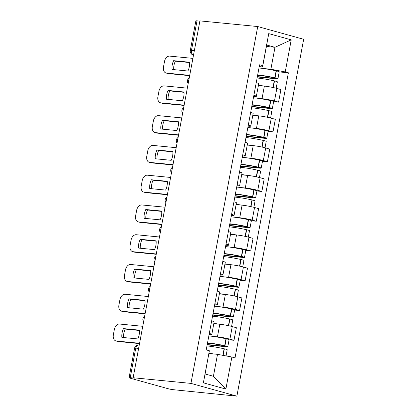 <?xml version="1.0" encoding="UTF-8"?>
<svg xmlns="http://www.w3.org/2000/svg" width="417" height="417" viewBox="0 0 417 417"><rect width="100%" height="100%" fill="white"/><g stroke="black" fill="none" stroke-linecap="round" stroke-linejoin="round"><path stroke-width="0.63" d="M133.132 377.745L134.472 378.115L130.224 377.703A3.899 0.339 -169.4 0 0 129.072 377.729A3.899 0.339 -169.4 0 0 130.161 378.177L168.067 388.701A3.899 0.339 -169.4 0 0 173.482 389.713L236.877 396.15L303.659 39.297L257.722 26.542L190.939 383.395L133.132 377.745L199.915 20.892L257.722 26.542M194.332 50.707L191.471 50.431A3.899 0.339 10.6 0 0 190.319 50.457L195.854 20.876A3.899 0.339 10.6 0 1 197.006 20.85L191.471 50.431A3.899 2.757 95.6 0 0 193.436 54.987L193.53 55.013M199.868 21.131L197.006 20.85M236.877 396.15L190.939 383.395M213.415 336.451L217.439 336.842A8.965 0.777 10.6 0 1 229.903 339.172L233.989 340.303L236.345 327.71L232.259 326.574A8.965 0.777 -169.4 0 0 219.795 324.249L213.812 323.665M209.303 333.449A8.965 0.777 10.6 0 1 211.789 334.476A8.965 0.777 10.6 0 1 209.136 334.538L209.099 334.533M229.074 339.824L233.989 340.303M211.789 334.476L214.145 321.882A8.965 0.777 -169.4 0 0 211.659 320.855M218.988 306.683L223.012 307.074A8.965 0.777 10.6 0 1 235.475 309.398L239.556 310.535L241.917 297.941L237.831 296.805A8.965 0.777 -169.4 0 0 225.368 294.48L219.384 293.896M214.875 303.68A8.965 0.777 10.6 0 1 217.356 304.707A8.965 0.777 10.6 0 1 214.708 304.77L214.672 304.764M234.646 310.055L239.556 310.535M217.356 304.707L219.717 292.114A8.965 0.777 -169.4 0 0 217.231 291.087M224.56 276.909L228.584 277.305A8.965 0.777 10.6 0 1 241.042 279.63L245.128 280.766L247.484 268.173L243.403 267.036A8.965 0.777 -169.4 0 0 230.94 264.712L224.951 264.123M220.447 273.912A8.965 0.777 10.6 0 1 222.928 274.939A8.965 0.777 10.6 0 1 220.28 275.001L220.244 274.996M240.218 280.287L245.128 280.766M222.928 274.939L225.284 262.345A8.965 0.777 -169.4 0 0 222.803 261.318M230.127 247.14L234.151 247.536A8.965 0.777 10.6 0 1 246.614 249.861L250.7 250.998L253.056 238.404L248.97 237.268A8.965 0.777 -169.4 0 0 236.512 234.943L230.523 234.354M226.014 244.143A8.965 0.777 10.6 0 1 228.5 245.17A8.965 0.777 10.6 0 1 225.847 245.227L225.811 245.227M245.785 250.518L250.7 250.998M228.5 245.17L230.856 232.571A8.965 0.777 -169.4 0 0 228.375 231.55M235.699 217.372L239.723 217.768A8.965 0.777 10.6 0 1 252.186 220.093L256.273 221.229L258.629 208.63L254.542 207.499A8.965 0.777 -169.4 0 0 242.079 205.169L236.095 204.585M231.586 214.374A8.965 0.777 10.6 0 1 234.073 215.396A8.965 0.777 10.6 0 1 231.419 215.459L231.383 215.459M251.357 220.744L256.273 221.229M234.073 215.396L236.429 202.803A8.965 0.777 -169.4 0 0 233.942 201.776M241.271 187.603L245.295 187.999A8.965 0.777 10.6 0 1 257.758 190.324L261.845 191.455L264.201 178.862L260.114 177.731A8.965 0.777 -169.4 0 0 247.651 175.401L241.667 174.817M237.158 184.606A8.965 0.777 10.6 0 1 239.645 185.628A8.965 0.777 10.6 0 1 236.992 185.69L236.955 185.685M256.929 190.976L261.845 191.455M239.645 185.628L242.001 173.034A8.965 0.777 -169.4 0 0 239.514 172.007M246.843 157.834L250.867 158.225A8.965 0.777 10.6 0 1 263.33 160.555L267.412 161.687L269.773 149.093L265.686 147.957A8.965 0.777 -169.4 0 0 253.223 145.632L247.239 145.048M242.73 154.832A8.965 0.777 10.6 0 1 245.212 155.859A8.965 0.777 10.6 0 1 242.564 155.922L242.527 155.916M262.502 161.207L267.412 161.687M245.212 155.859L247.573 143.266A8.965 0.777 -169.4 0 0 245.087 142.239M252.415 128.066L256.439 128.457A8.965 0.777 10.6 0 1 268.902 130.787L272.984 131.918L275.34 119.325L271.258 118.188A8.965 0.777 -169.4 0 0 258.795 115.863L252.806 115.28M248.303 125.064A8.965 0.777 10.6 0 1 250.784 126.09A8.965 0.777 10.6 0 1 248.136 126.153L248.099 126.148M268.074 131.438L272.984 131.918M250.784 126.09L253.14 113.497A8.965 0.777 -169.4 0 0 250.659 112.47M257.987 98.297L262.012 98.688A8.965 0.777 10.6 0 1 274.469 101.013L278.556 102.149L280.912 89.556L276.831 88.42A8.965 0.777 -169.4 0 0 264.368 86.095L258.378 85.511M253.87 95.295A8.965 0.777 10.6 0 1 256.356 96.322A8.965 0.777 10.6 0 1 253.703 96.384L253.666 96.379M273.641 101.67L278.556 102.149M256.356 96.322L258.712 83.728A8.965 0.777 -169.4 0 0 256.231 82.702M217.512 354.341L231.873 357.02L225.873 389.082L203.371 382.832L209.37 350.77L205.101 373.981L213.405 376.285L217.512 354.341L208.933 353.501M266.395 46.459L274.975 47.293L266.671 44.989L262.564 66.934L262.726 65.672L259.577 64.802L206.222 349.899L209.37 350.77M262.726 65.672L268.725 33.615L291.228 39.86L285.228 71.922L270.868 69.243L274.975 47.293L291.228 39.86M231.873 357.02L235.021 357.895L288.376 72.798L285.228 71.922M263.554 68.524L270.868 69.243M262.564 66.934L259.238 66.611M279.213 71.901L288.376 72.798M225.873 389.082L213.405 376.285M203.371 382.832L205.101 373.981M266.671 44.989L268.725 33.615M206.962 345.948A14.809 1.287 10.6 0 1 224.106 348.774L224.356 348.831A4.921 0.427 10.6 0 1 227.213 349.764L226.061 355.936M213.723 353.97A14.809 1.287 -169.4 0 0 208.98 353.267M207.166 344.875L226.332 346.746A4.921 0.427 -169.4 0 0 227.786 346.709A4.921 0.427 -169.4 0 0 224.93 345.776L224.68 345.719A14.809 1.287 -169.4 0 0 207.536 342.894M227.786 346.709L229.089 339.746A4.921 0.427 -169.4 0 0 226.233 338.812L225.983 338.755A14.809 1.287 -169.4 0 0 208.839 335.93M142.755 326.303L119.559 324.035A5.848 4.097 -74.5 0 0 114.378 329.357L113.341 334.893A5.848 4.097 105.5 0 0 115.884 340.929A5.848 4.097 105.5 0 0 116.379 341.017L139.58 343.285M123.505 328.601A12.083 8.47 -74.5 0 0 121.863 337.379L137.772 338.932A12.083 8.47 105.5 0 0 139.419 330.155L123.505 328.601L125.246 329.081L139.445 330.472M207.452 343.327A12.275 1.069 10.6 0 1 223.658 345.735L225.295 346.246L224.591 346.261L207.223 344.567M115.884 340.929L117.625 341.414A5.848 4.097 105.5 0 0 118.12 341.502L139.523 343.592M125.246 329.081A12.083 8.47 -74.5 0 0 123.578 337.546M212.534 316.18A14.809 1.287 10.6 0 1 229.678 319.005L229.929 319.062A4.921 0.427 10.6 0 1 232.785 319.995L231.586 326.396M219.295 324.202A14.809 1.287 -169.4 0 0 213.858 323.41M212.738 315.101L231.899 316.977A4.921 0.427 -169.4 0 0 233.358 316.941A4.921 0.427 -169.4 0 0 230.497 316.008L230.247 315.95A14.809 1.287 -169.4 0 0 213.108 313.125M233.358 316.941L234.662 309.977A4.921 0.427 -169.4 0 0 231.805 309.044L231.55 308.987A14.809 1.287 -169.4 0 0 214.411 306.161M148.327 296.534L125.126 294.266A5.848 4.097 -74.5 0 0 119.945 299.588L118.913 305.124A5.848 4.097 105.5 0 0 121.456 311.16A5.848 4.097 105.5 0 0 121.952 311.249L145.147 313.516M129.077 298.827A12.083 8.47 -74.5 0 0 127.435 307.61L143.344 309.164A12.083 8.47 105.5 0 0 144.986 300.386L129.077 298.827L130.818 299.312L145.017 300.699M213.024 313.558A12.275 1.069 10.6 0 1 229.23 315.966L230.867 316.477L230.158 316.493L212.795 314.793M121.456 311.16L123.197 311.64A5.848 4.097 105.5 0 0 123.693 311.734L145.09 313.824M130.818 299.312A12.083 8.47 -74.5 0 0 129.145 307.777M218.107 286.406A14.809 1.287 10.6 0 1 235.251 289.236L235.501 289.294A4.921 0.427 10.6 0 1 238.357 290.227L237.158 296.628M224.862 294.428A14.809 1.287 -169.4 0 0 219.431 293.641M218.305 285.332L237.471 287.209A4.921 0.427 -169.4 0 0 238.925 287.172A4.921 0.427 -169.4 0 0 236.069 286.239L235.819 286.182A14.809 1.287 -169.4 0 0 218.675 283.357M238.925 287.172L240.228 280.208A4.921 0.427 -169.4 0 0 237.372 279.275L237.122 279.218A14.809 1.287 -169.4 0 0 219.983 276.388M153.899 266.765L130.698 264.498A5.848 4.097 -74.5 0 0 125.517 269.82L124.485 275.356A5.848 4.097 105.5 0 0 127.029 281.386A5.848 4.097 105.5 0 0 127.519 281.48L150.719 283.748M134.649 269.059A12.083 8.47 -74.5 0 0 133.002 277.837L148.916 279.395A12.083 8.47 105.5 0 0 150.558 270.617L134.649 269.059L136.39 269.544L150.584 270.93M218.597 283.789A12.275 1.069 10.6 0 1 234.802 286.198L236.439 286.708L235.73 286.724L218.362 285.025M127.029 281.386L128.77 281.871A5.848 4.097 105.5 0 0 129.265 281.965L150.662 284.055M136.39 269.544A12.083 8.47 -74.5 0 0 134.717 278.009M223.679 256.637A14.809 1.287 10.6 0 1 240.817 259.468L241.068 259.525A4.921 0.427 10.6 0 1 243.929 260.458L242.73 266.854M230.434 264.659A14.809 1.287 -169.4 0 0 224.998 263.872M223.877 255.564L243.043 257.44A4.921 0.427 -169.4 0 0 244.498 257.404A4.921 0.427 -169.4 0 0 241.641 256.471L241.391 256.413A14.809 1.287 -169.4 0 0 224.247 253.588M244.498 257.404L245.801 250.44A4.921 0.427 -169.4 0 0 242.944 249.502L242.694 249.449A14.809 1.287 -169.4 0 0 225.55 246.619M159.471 236.997L136.27 234.729A5.848 4.097 -74.5 0 0 131.089 240.051L130.052 245.587A5.848 4.097 105.5 0 0 132.601 251.618A5.848 4.097 105.5 0 0 133.091 251.712L156.292 253.979M140.216 239.29A12.083 8.47 -74.5 0 0 138.574 248.068L154.488 249.627A12.083 8.47 105.5 0 0 156.13 240.849L140.216 239.29L141.957 239.775L156.156 241.162M224.169 254.021A12.275 1.069 10.6 0 1 240.369 256.429L242.006 256.94L241.302 256.955L223.934 255.256M132.601 251.618L134.342 252.103A5.848 4.097 105.5 0 0 134.832 252.196L156.234 254.287M141.957 239.775A12.083 8.47 -74.5 0 0 140.289 248.235M229.246 226.869A14.809 1.287 10.6 0 1 246.39 229.694L246.64 229.751A4.921 0.427 10.6 0 1 249.496 230.69L248.303 237.085M236.006 234.891A14.809 1.287 -169.4 0 0 230.57 234.104M229.449 225.795L248.615 227.666A4.921 0.427 -169.4 0 0 250.07 227.635A4.921 0.427 -169.4 0 0 247.213 226.702L246.963 226.645A14.809 1.287 -169.4 0 0 229.819 223.814M250.07 227.635L251.373 220.671A4.921 0.427 -169.4 0 0 248.516 219.733L248.266 219.676A14.809 1.287 -169.4 0 0 231.122 216.85M165.043 207.228L141.843 204.956A5.848 4.097 -74.5 0 0 136.661 210.283L135.624 215.813A5.848 4.097 105.5 0 0 138.173 221.849A5.848 4.097 105.5 0 0 138.663 221.943L161.864 224.21M145.788 209.522A12.083 8.47 -74.5 0 0 144.146 218.299L160.06 219.853A12.083 8.47 105.5 0 0 161.702 211.075L145.788 209.522L147.529 210.006L161.728 211.393M229.741 224.252A12.275 1.069 10.6 0 1 245.941 226.66L247.578 227.166L246.874 227.187L229.506 225.488M138.173 221.849L139.914 222.334A5.848 4.097 105.5 0 0 140.404 222.428L161.806 224.518M147.529 210.006A12.083 8.47 -74.5 0 0 145.861 218.466M234.818 197.1A14.809 1.287 10.6 0 1 251.962 199.925L252.212 199.983A4.921 0.427 10.6 0 1 255.068 200.921L253.87 207.317M241.579 205.122A14.809 1.287 -169.4 0 0 236.142 204.33M235.021 196.026L254.188 197.898A4.921 0.427 -169.4 0 0 255.642 197.867A4.921 0.427 -169.4 0 0 252.785 196.928L252.535 196.876A14.809 1.287 -169.4 0 0 235.391 194.046M255.642 197.867L256.945 190.897A4.921 0.427 -169.4 0 0 254.089 189.964L253.838 189.907A14.809 1.287 -169.4 0 0 236.694 187.082M170.616 177.454L147.415 175.187A5.848 4.097 -74.5 0 0 142.233 180.514L141.196 186.045A5.848 4.097 105.5 0 0 143.74 192.081A5.848 4.097 105.5 0 0 144.235 192.174L167.436 194.442M151.361 179.753A12.083 8.47 -74.5 0 0 149.719 188.531L165.627 190.084A12.083 8.47 105.5 0 0 167.274 181.306L151.361 179.753L153.102 180.238L167.3 181.624M235.308 194.478A12.275 1.069 10.6 0 1 251.514 196.887L253.15 197.397L252.447 197.413L235.079 195.719M143.74 192.081L145.481 192.565A5.848 4.097 105.5 0 0 145.976 192.654L167.379 194.749M153.102 180.238A12.083 8.47 -74.5 0 0 151.434 188.698M240.39 167.332A14.809 1.287 10.6 0 1 257.534 170.157L257.784 170.214A4.921 0.427 10.6 0 1 260.641 171.147L259.442 177.548M247.151 175.354A14.809 1.287 -169.4 0 0 241.714 174.561M240.593 166.258L259.755 168.129A4.921 0.427 -169.4 0 0 261.214 168.098A4.921 0.427 -169.4 0 0 258.358 167.16L258.102 167.102A14.809 1.287 -169.4 0 0 240.963 164.277M261.214 168.098L262.517 161.129A4.921 0.427 -169.4 0 0 259.661 160.196L259.405 160.138A14.809 1.287 -169.4 0 0 242.267 157.313M176.183 147.686L152.987 145.418A5.848 4.097 -74.5 0 0 147.806 150.74L146.768 156.276A5.848 4.097 105.5 0 0 149.312 162.312A5.848 4.097 105.5 0 0 149.807 162.401L173.008 164.673M156.933 149.984A12.083 8.47 -74.5 0 0 155.291 158.762L171.199 160.316A12.083 8.47 105.5 0 0 172.841 151.538L156.933 149.984L158.674 150.469L172.873 151.856M240.88 164.71A12.275 1.069 10.6 0 1 257.086 167.118L258.722 167.629L258.014 167.644L240.651 165.95M149.312 162.312L151.053 162.797A5.848 4.097 105.5 0 0 151.548 162.885L172.946 164.981M158.674 150.469A12.083 8.47 -74.5 0 0 157.006 158.929M245.962 137.563A14.809 1.287 10.6 0 1 263.106 140.388L263.356 140.446A4.921 0.427 10.6 0 1 266.213 141.379L265.014 147.78M252.718 145.585A14.809 1.287 -169.4 0 0 247.286 144.793M246.16 136.489L265.327 138.361A4.921 0.427 -169.4 0 0 266.781 138.324A4.921 0.427 -169.4 0 0 263.925 137.391L263.674 137.334A14.809 1.287 -169.4 0 0 246.536 134.509M266.781 138.324L268.084 131.36A4.921 0.427 -169.4 0 0 265.228 130.427L264.977 130.37A14.809 1.287 -169.4 0 0 247.839 127.545M181.755 117.917L158.554 115.65A5.848 4.097 -74.5 0 0 153.373 120.972L152.341 126.507A5.848 4.097 105.5 0 0 154.884 132.543A5.848 4.097 105.5 0 0 155.379 132.632L178.575 134.9M162.505 120.216A12.083 8.47 -74.5 0 0 160.863 128.994L176.772 130.547A12.083 8.47 105.5 0 0 178.413 121.769L162.505 120.216L164.246 120.695L178.44 122.087M246.452 134.941A12.275 1.069 10.6 0 1 262.658 137.349L264.295 137.86L263.586 137.876L246.223 136.182M154.884 132.543L156.625 133.028A5.848 4.097 105.5 0 0 157.12 133.117L178.518 135.207M164.246 120.695A12.083 8.47 -74.5 0 0 162.573 129.161M251.534 107.794A14.809 1.287 10.6 0 1 268.673 110.62L268.929 110.677A4.921 0.427 10.6 0 1 271.785 111.61L270.586 118.011M258.29 115.817A14.809 1.287 -169.4 0 0 252.858 115.024M251.732 106.716L270.899 108.592A4.921 0.427 -169.4 0 0 272.353 108.556A4.921 0.427 -169.4 0 0 269.497 107.622L269.246 107.565A14.809 1.287 -169.4 0 0 252.103 104.74M272.353 108.556L273.656 101.592A4.921 0.427 -169.4 0 0 270.8 100.659L270.55 100.601A14.809 1.287 -169.4 0 0 253.406 97.776M187.327 88.149L164.126 85.881A5.848 4.097 -74.5 0 0 158.945 91.203L157.907 96.739A5.848 4.097 105.5 0 0 160.456 102.775A5.848 4.097 105.5 0 0 160.946 102.863L184.147 105.131M168.072 90.442A12.083 8.47 -74.5 0 0 166.43 99.225L182.344 100.778A12.083 8.47 105.5 0 0 183.986 92.001L168.072 90.442L169.818 90.927L184.012 92.313M252.024 105.173A12.275 1.069 10.6 0 1 268.225 107.581L269.862 108.092L269.158 108.107L251.79 106.408M160.456 102.775L162.197 103.254A5.848 4.097 105.5 0 0 162.687 103.348L184.09 105.438M169.818 90.927A12.083 8.47 -74.5 0 0 168.145 99.392M257.107 78.021A14.809 1.287 10.6 0 1 274.245 80.851L274.495 80.908A4.921 0.427 10.6 0 1 277.352 81.841L276.158 88.242M263.862 86.043A14.809 1.287 -169.4 0 0 258.425 85.256M257.305 76.947L276.471 78.823A4.921 0.427 -169.4 0 0 277.925 78.787A4.921 0.427 -169.4 0 0 275.069 77.854L274.819 77.797A14.809 1.287 -169.4 0 0 257.675 74.971M277.925 78.787L279.228 71.823A4.921 0.427 -169.4 0 0 276.372 70.89L276.122 70.833A14.809 1.287 -169.4 0 0 258.978 68.002M192.899 58.38L169.698 56.113A5.848 4.097 -74.5 0 0 164.517 61.435L163.48 66.97A5.848 4.097 105.5 0 0 166.029 73.001A5.848 4.097 105.5 0 0 166.519 73.095L189.719 75.362M173.644 60.674A12.083 8.47 -74.5 0 0 172.002 69.451L187.916 71.01A12.083 8.47 105.5 0 0 189.558 62.232L173.644 60.674L175.385 61.158L189.584 62.545M257.597 75.404A12.275 1.069 10.6 0 1 273.797 77.812L275.434 78.323L274.73 78.339L257.362 76.639M166.029 73.001L167.77 73.486A5.848 4.097 105.5 0 0 168.26 73.58L189.662 75.67M175.385 61.158A12.083 8.47 -74.5 0 0 173.717 69.623M188.969 79.371A3.899 2.757 95.6 0 0 188.64 80.465A3.899 2.757 95.6 0 0 188.547 81.628M183.397 109.139A3.899 2.757 95.6 0 0 183.068 110.234A3.899 2.757 95.6 0 0 182.974 111.396M177.824 138.913A3.899 2.757 95.6 0 0 177.496 140.003A3.899 2.757 95.6 0 0 177.407 141.165M172.257 168.682A3.899 2.757 95.6 0 0 171.924 169.771A3.899 2.757 95.6 0 0 171.835 170.934M166.685 198.45A3.899 2.757 95.6 0 0 166.352 199.545A3.899 2.757 95.6 0 0 166.263 200.702M161.113 228.219A3.899 2.757 95.6 0 0 160.785 229.314A3.899 2.757 95.6 0 0 160.691 230.471M155.541 257.987A3.899 2.757 95.6 0 0 155.213 259.082A3.899 2.757 95.6 0 0 155.119 260.239M149.969 287.756A3.899 2.757 95.6 0 0 149.64 288.851A3.899 2.757 95.6 0 0 149.547 290.013M144.402 317.525A3.899 2.757 95.6 0 0 144.068 318.619A3.899 2.757 95.6 0 0 143.98 319.782M193.53 54.997L193.436 54.987A3.899 2.731 -74.5 0 1 193.107 54.929L193.524 55.044M264.368 86.095L262.012 98.688M258.795 115.863L256.439 128.457M253.223 145.632L250.867 158.225M247.651 175.401L245.295 187.999M242.079 205.169L239.723 217.768M236.512 234.943L234.151 247.536M230.94 264.712L228.584 277.305M225.368 294.48L223.012 307.074M219.795 324.249L217.439 336.842M271.258 118.188L268.902 130.787M265.686 147.957L263.33 160.555M260.114 177.731L257.758 190.324M254.542 207.499L252.186 220.093M248.97 237.268L246.614 249.861M243.403 267.036L241.042 279.63M237.831 296.805L235.475 309.398M232.259 326.574L229.903 339.172M276.831 88.42L274.469 101.013M139.252 345.031L138.814 344.984A3.899 2.757 95.6 0 0 135.76 348.122L130.224 377.703M138.621 348.404L135.76 348.122A3.899 0.339 10.6 0 0 134.608 348.148L129.072 377.729M224.106 348.774L222.876 355.341M224.356 348.831L223.131 355.388M226.233 338.812L224.93 345.776M225.983 338.755L224.68 345.719M224.643 345.974L224.591 346.261M118.12 341.502L116.379 341.017M229.678 319.005L228.433 325.656M229.929 319.062L228.683 325.713M231.805 309.044L230.497 316.008M231.55 308.987L230.247 315.95M230.215 316.206L230.158 316.493M123.693 311.734L121.952 311.249M235.251 289.236L234.005 295.888M235.501 289.294L234.255 295.945M237.372 279.275L236.069 286.239M237.122 279.218L235.819 286.182M235.782 286.437L235.73 286.724M129.265 281.965L127.519 281.48M240.817 259.468L239.572 266.119M241.068 259.525L239.827 266.171M242.944 249.502L241.641 256.471M242.694 249.449L241.391 256.413M241.354 256.669L241.302 256.955M134.832 252.196L133.091 251.712M246.39 229.694L245.144 236.35M246.64 229.751L245.399 236.403M248.516 219.733L247.213 226.702M248.266 219.676L246.963 226.645M246.927 226.9L246.874 227.187M140.404 222.428L138.663 221.943M251.962 199.925L250.716 206.582M252.212 199.983L250.966 206.634M254.089 189.964L252.785 196.928M253.838 189.907L252.535 196.876M252.499 197.126L252.447 197.413M145.976 192.654L144.235 192.174M257.534 170.157L256.288 176.813M257.784 170.214L256.538 176.865M259.661 160.196L258.358 167.16M259.405 160.138L258.102 167.102M258.071 167.358L258.014 167.644M151.548 162.885L149.807 162.401M263.106 140.388L261.86 147.039M263.356 140.446L262.111 147.097M265.228 130.427L263.925 137.391M264.977 130.37L263.674 137.334M263.643 137.589L263.586 137.876M157.12 133.117L155.379 132.632M268.673 110.62L267.427 117.271M268.929 110.677L267.683 117.328M270.8 100.659L269.497 107.622M270.55 100.601L269.246 107.565M269.21 107.821L269.158 108.107M162.687 103.348L160.946 102.863M274.245 80.851L272.999 87.502M274.495 80.908L273.255 87.56M276.372 70.89L275.069 77.854M276.122 70.833L274.819 77.797M274.782 78.052L274.73 78.339M168.26 73.58L166.519 73.095M144.673 316.065A3.899 3.899 0 0 0 143.62 321.689M150.245 286.297A3.899 3.899 0 0 0 149.192 291.921M155.817 256.528A3.899 3.899 0 0 0 154.764 262.152M161.384 226.754A3.899 3.899 0 0 0 160.337 232.384M166.956 196.986A3.899 3.899 0 0 0 165.903 202.615M172.529 167.217A3.899 3.899 0 0 0 171.476 172.841M178.101 137.448A3.899 3.899 0 0 0 177.048 143.073M183.673 107.68A3.899 3.899 0 0 0 182.62 113.304M189.245 77.911A3.899 3.899 0 0 0 188.192 83.536M190.319 50.457A3.899 3.899 0 0 0 193.107 54.929M138.814 344.984A3.899 3.899 0 0 0 134.608 348.148"/></g></svg>
